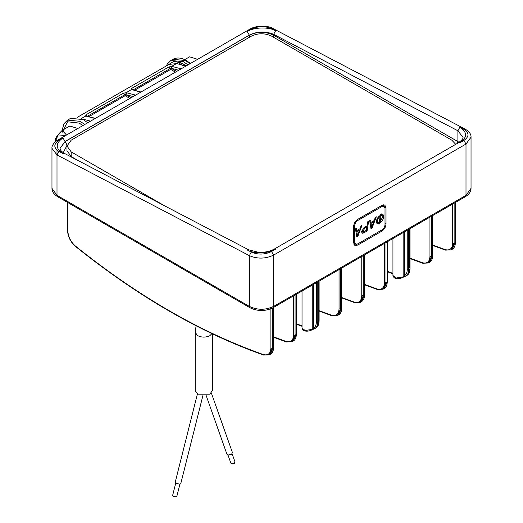 <?xml version="1.0" encoding="UTF-8"?>
<svg xmlns="http://www.w3.org/2000/svg" width="523" height="523" viewBox="0 0 523 523"><rect width="100%" height="100%" fill="white"/><g stroke="black" fill="none" stroke-linecap="round" stroke-linejoin="round"><path stroke-width="0.78" d="M455.716 144.328L451.826 140.184L271.627 36.139C264.873 32.988 258.127 32.988 251.373 36.139L71.174 140.184L66.977 146.028L66.977 150.702L71.174 156.547L78.019 160.502M66.977 146.028L71.174 151.873L164.673 205.853M228.054 455.232L230.846 463.117L231.434 463.79L234.389 463.273L234.899 461.678L232.107 453.801M211.331 393.008L232.317 452.251L231.643 454.376L227.701 455.069L226.917 454.167L206.108 395.408M179.886 484.213L176.8 496.497L176.238 496.85L173.276 496.242L172.636 495.451L175.721 483.167M202.911 395.565L180.749 483.723L179.997 484.193L176.055 483.383L175.192 482.324L197.413 393.95M212.384 333.844L212.384 390.629L209.867 394.139L197.72 394.139L195.203 390.629L195.203 332.183L197.308 335.433C201.368 337.57 205.559 337.655 209.867 335.688L212.142 333.354M87.72 122.774L83.32 119.597L70.638 118.342L67.598 120.094L80.287 121.349L84.687 124.526M65.597 135.549L57.635 136.072L55.183 141.883M66.519 135.012L62.178 130.39C57.399 135.111 55.059 138.438 55.15 140.38L55.144 141.923M62.178 130.39L69.788 125.997L77.796 128.501M184.697 59.655L189.601 56.824L197.622 59.321M182.102 61.152L179.186 64.205M133.149 96.546L125.664 94.611L126.272 92.676L135.601 95.127M126.501 92.721L125.749 94.656L124.559 94.853L87.302 116.361L85.981 114.805L123.232 93.297L126.121 92.656L131.253 89.688L131.535 88.498L168.792 66.99L171.675 66.356L176.271 63.701L169.053 64.362L176.898 63.597L185.717 66.199M178.709 70.239L171.224 68.31L171.825 66.375L181.161 68.827M172.054 66.421L171.309 68.356L170.112 68.552L132.862 90.061L131.535 88.498M359.955 228.754L361.125 225.57L362.119 224.995L357.85 236.344L356.791 236.958L355.463 228.839L356.359 228.322L356.706 230.63L359.955 228.754M374.154 220.549L375.331 217.372L376.325 216.797L372.056 228.146L370.997 228.754L369.669 220.641L370.565 220.118L370.912 222.425L374.154 220.549M380.96 205.938L381.973 206.52L384.124 206.304L385.013 208.272L385.013 224.642C384.817 226.864 383.804 228.616 381.973 229.898L357.673 243.927L355.529 244.143L353.502 242.973M353.626 241.587L354.64 242.175L355.529 244.143M354.64 242.175L354.64 225.805C354.829 223.583 355.843 221.83 357.673 220.549L381.973 206.52M367.094 225.766L367.741 221.752L368.643 221.229L367.074 231.016L363.858 232.879L362.184 233.284L361.635 231.99L363.609 227.982L367.094 225.766M383.732 216.359C383.522 219.137 382.261 221.281 379.94 222.791L379.803 223.674L378.914 224.184L379.051 223.236L376.952 223.537L376.338 221.935C376.586 219.065 377.907 216.895 380.299 215.411L380.463 214.404L381.365 213.887L381.195 214.94L383.117 214.737L383.732 216.359L381.705 215.339M381.973 231.068C384.418 229.362 385.765 227.021 386.02 224.053L386.02 207.69L384.836 205.068L381.973 205.349L357.673 219.379C355.235 221.085 353.881 223.426 353.626 226.394L353.626 242.757L354.81 245.379L357.673 245.097L381.973 231.068L380.96 230.486M302.026 290.997L302.026 327.986L305.138 330.536L312.231 329.346L312.231 285.107M392.936 238.508L392.936 275.497L396.048 278.053L403.141 276.857L403.141 232.617M312.185 329.738L314.826 328.588L313.395 328.222L312.185 329.738M403.096 277.255L405.737 276.105L404.305 275.732L403.096 277.255M459.835 142.812L463.881 140.478C469.34 136.614 469.34 132.901 463.881 129.331L459.835 127.213C467.477 132.208 467.477 137.405 459.835 142.812L458.494 142.727C462.044 140.092 463.522 138.268 462.933 137.242L457.9 130.77L273.647 34.335C265.547 31.014 257.453 31.269 249.353 35.1L65.1 141.478L60.067 148.271C60.001 149.905 61.446 151.605 64.401 153.376L62.976 153.52C55.333 148.525 55.333 143.328 62.976 137.922L58.929 140.256C53.47 144.119 53.47 147.832 58.929 151.402L62.976 153.52M58.929 151.402L57 154.958L51.967 148.329L51.967 188.345L57 195.36L249.353 306.413L249.353 255.636L57 154.958L57 150.134M271.529 251.53L273.647 255.087L273.647 306.413L466 195.36L471.033 188.345L471.033 137.183L466 144.034L273.647 255.087C265.547 258.905 257.453 259.088 249.353 255.636L251.282 252.073C258.029 254.897 264.782 254.714 271.529 251.53L275.582 249.19C269.201 253.57 253.609 253.995 247.235 249.955L251.282 252.073M396.048 278.053L396.774 278.465L396.048 278.053M305.138 330.536L305.857 330.954L305.138 330.536M95.428 118.322L85.805 116.041L86.635 116.001L85.7 115.995L85.981 114.805M140.661 92.205L132.156 89.688M171.165 68.304L171.825 66.375M125.612 94.604L126.272 92.676M353.986 244.476L355.398 244.064M383.64 204.8L383.993 206.232M370.774 227.407L372.056 228.146M369.859 221.817L370.912 222.425M372.481 225.099L373.651 221.87L371.049 223.373L371.65 227.355L372.481 225.099M372.762 221.36L373.651 221.87M370.676 226.792L371.65 227.355M370.343 224.759L371.35 225.341M370.016 222.772L371.049 223.373M366.192 230.506L367.074 231.016M361.975 231.63L361.641 231.813M366.355 230.408L366.917 226.897L365.119 227.936L362.524 231.421L362.785 232.094L366.355 230.408M366.028 226.387L366.917 226.897M361.779 230.989L362.524 231.421M356.568 235.605L357.85 236.344M355.653 230.022L356.706 230.63M358.275 233.304L359.445 230.068L356.849 231.571L357.444 235.553L358.275 233.304M358.556 229.558L359.445 230.068M356.47 234.99L357.444 235.553M356.137 232.957L357.144 233.539M355.81 230.976L356.849 231.571M379.051 222.275L379.94 222.791M377.952 222.602L379.803 223.674M376.933 222.118L376.357 222.38M380.45 214.508L381.195 214.94M381.685 214.724L381.712 215.195M381.025 216.019L380.116 221.7L382.843 216.731L382.444 215.764L381.025 216.019L380.143 215.509M379.365 221.262L380.116 221.7M379.221 222.183L380.129 216.496C378.332 217.692 377.358 219.385 377.22 221.562L377.599 222.504L379.221 222.183M379.371 216.058L380.129 216.496M376.403 221.092L377.22 221.562M71.174 151.873L71.174 156.547M189.973 63.741L185.573 60.563L172.884 59.308C176.813 57.242 181.285 57.635 186.286 60.491L190.45 63.46M186.096 65.976L182.534 63.486L174.087 61.217L167.602 65.198M172.884 59.308L170.864 60.472L183.547 61.734L187.947 64.904M82.83 125.598L79.274 123.101L67.526 121.794L62.355 132.162M249.844 37.028L249.353 35.204L65.1 141.583L62.976 137.922M275.582 30.779L273.647 34.335L273.647 35.204C265.547 31.426 257.453 31.426 249.353 35.204L247.235 31.543C253.609 27.163 269.201 26.738 275.582 30.779L271.529 28.66C264.782 25.836 258.029 26.013 251.282 29.203L247.235 31.543M471.033 188.345C471.112 191.457 469.236 194.236 465.411 196.668L466 195.36L466 144.034L463.881 140.478M85.805 116.041L81.104 118.643M81.954 118.865L90.551 121.14M95.108 118.505L86.001 116.106M63.263 152.709L67.062 145.126M313.395 284.434L313.395 328.222C315.304 327.156 316.284 325.097 316.33 322.037L316.33 282.74M404.305 231.944L404.305 275.732C406.214 274.673 407.195 272.607 407.24 269.548L407.24 230.251M57 154.958L57 195.36L57.589 196.668C53.764 194.236 51.895 191.457 51.967 188.345M67.853 202.591L67.853 231.042C68.219 236.86 70.742 241.868 75.436 246.072C138.059 296.247 200.682 332.399 263.304 354.535C268.005 355.751 270.528 353.666 270.894 348.266L270.894 308.779M432.73 245.052L445.093 249.582C449.787 250.798 452.317 248.713 452.676 243.319L452.676 204.022M341.82 297.541L354.176 302.072C358.876 303.288 361.4 301.202 361.766 295.802L361.766 256.505M364.577 284.401L376.939 288.931C381.633 290.147 384.163 288.062 384.523 282.662L384.523 243.365M319.102 310.655L331.458 315.186C336.158 316.402 338.682 314.316 339.048 308.923L339.048 269.62M296.384 323.776L302.026 325.888M387.295 271.287L392.936 273.398M273.666 336.89L286.022 341.414C290.723 342.637 293.246 340.545 293.612 335.151L293.612 295.855M410.012 258.172L422.375 262.696C427.069 263.919 429.599 261.827 429.958 256.433L429.958 217.137M273.156 37.028L273.647 35.204L457.9 141.583L457.9 130.77L459.835 127.213M454.134 203.179L454.134 243.319L451.172 249.87L452.186 249.288L455.147 242.731L454.134 243.319L452.676 243.319M455.147 241.888L455.147 202.591M273.366 346.841L273.366 347.684L272.352 348.266L269.384 354.823L270.398 354.241L273.366 347.684L273.366 307.544M272.352 308.106L272.352 348.266L270.894 348.266M408.698 229.407L408.698 269.548C408.653 272.849 407.594 275.065 405.541 276.209M410.012 228.649L410.012 268.541C409.829 272.176 408.738 274.497 406.75 275.516L406.548 275.628C408.607 274.483 409.659 272.261 409.712 268.966L408.698 269.548L407.24 269.548M409.712 268.122L409.712 228.826M385.981 242.528L385.981 282.662L383.019 289.219L384.032 288.637L386.994 282.08L385.981 282.662L384.523 282.662M386.994 281.237L386.994 241.94M363.224 255.662L363.224 295.802L360.262 302.359L361.315 301.751L364.276 295.194L363.224 295.802L361.766 295.802M364.276 294.357L364.276 255.054M340.506 268.783L340.506 308.923L337.544 315.474L338.551 314.892L341.519 308.335L340.506 308.923L339.048 308.923M341.519 307.491L341.519 268.194M319.102 281.139L319.102 321.03C318.919 324.659 317.827 326.986 315.833 328.006L315.637 328.111C317.696 326.973 318.749 324.75 318.801 321.449L317.788 322.037C317.736 325.332 316.683 327.555 314.624 328.699M318.801 320.612L318.801 281.315M317.788 281.897L317.788 322.037L316.33 322.037M296.083 333.726L296.083 334.57L295.07 335.151L292.109 341.709L293.115 341.12L296.083 334.57L296.083 294.429M295.07 295.011L295.07 335.151L293.612 335.151M431.416 216.293L431.416 256.433L428.455 262.984L429.468 262.402L432.429 255.845L431.416 256.433L429.958 256.433M432.429 255.008L432.429 215.711M60.067 148.408L65.1 141.583L67.121 145.093M457.442 143.328L457.9 141.583L459.102 142.354M249.353 306.413C257.453 310.198 265.547 310.198 273.647 306.413L273.058 307.72C265.351 311.447 257.649 311.447 249.942 307.72L249.353 306.413M251.282 29.203L249.942 29.111C257.885 24.431 270.26 26.294 272.954 28.51L271.529 28.66M272.954 28.51L465.307 129.188L463.881 129.331M58.929 140.256L57.589 140.171L57 141.478M458.494 142.727L274.242 249.098C268.325 252.308 261.173 252.602 258.499 252.282L248.654 249.811L247.235 249.955M275.582 249.19L274.242 249.098M423.244 263.187L422.375 262.696M286.892 341.905L286.022 341.414M332.327 315.67L331.458 315.186M377.809 289.415L376.939 288.931M355.045 302.556L354.176 302.072M445.093 249.582L445.962 250.066M67.853 231.042L67.853 230.198M75.436 246.072L76.031 246.392M263.304 354.535L264.174 355.019M88.099 122.552L87.184 122.31M129.867 98.435L125.147 95.709L125.749 94.656L131.083 97.736M123.232 93.297L125.147 95.709L88.943 116.609M175.427 72.135L170.701 69.409L171.309 68.356L176.643 71.435M168.792 66.99L170.701 69.409L134.503 90.309M356.366 244.339L357.673 245.097M384.712 206.931L386.02 207.69M385.013 223.471L386.02 224.053M356.764 220.02L357.673 220.549M353.731 225.282L354.64 225.805M361.831 231.709L363.858 232.879M364.283 227.453L365.119 227.936M196.105 325.783L195.203 332.183M170.864 60.472L167.262 64.087L166.36 65.918M61.989 130.587L64.015 123.67L67.598 120.094M315.833 328.006L314.826 328.588M406.75 275.516L405.737 276.105M465.411 196.668L273.058 307.72M57.589 196.668L249.942 307.72M249.942 29.111L57.589 140.171C56.87 140.053 51.267 144.989 51.967 148.329M465.307 129.188C469.314 131.633 471.23 134.3 471.033 137.183M64.401 153.376L248.654 249.811M410.012 258.571L422.761 263.252L428.455 262.984M432.73 215.535L432.73 255.427C432.567 259.022 431.475 261.35 429.468 262.402M296.384 294.253L296.384 334.145C296.221 337.74 295.129 340.068 293.115 341.12M273.666 337.296L286.414 341.97L292.109 341.709M319.102 311.061L331.85 315.735L337.544 315.474M387.295 241.77L387.295 281.662C387.131 285.257 386.039 287.578 384.032 288.637M387.295 271.692L392.936 273.81M405.508 276.229L403.141 277.249C400.723 278.465 398.487 278.903 396.421 278.569C394.617 278.373 393.453 277.353 392.936 275.497L392.936 275.497M296.384 324.175L302.026 326.293M314.598 328.712L312.224 329.738C309.812 330.954 307.576 331.392 305.51 331.059C303.706 330.863 302.542 329.836 302.026 327.986L302.026 327.986M364.577 254.884L364.577 294.776C364.413 298.372 363.322 300.699 361.315 301.751M364.577 284.806L377.325 289.481L383.019 289.219M341.82 268.024L341.82 307.916C341.656 311.512 340.565 313.839 338.551 314.892M341.82 297.947L354.568 302.621L360.262 302.359M432.73 245.457L445.478 250.131L451.172 249.87M455.448 202.421L455.448 242.312C455.285 245.908 454.193 248.235 452.186 249.288M273.666 307.367L273.666 347.265C273.503 350.861 272.411 353.182 270.398 354.241M67.552 202.421L67.552 230.623C67.898 236.788 70.559 242.064 75.521 246.451C138.222 296.711 200.95 332.922 263.697 355.084L269.384 354.823M77.319 117.322L169.053 64.362M140.981 92.022L132.195 89.701M186.038 66.009L176.898 63.597M384.124 206.304L382.097 205.14M362.785 232.094L361.681 231.46M382.444 215.764L380.417 214.593M377.599 222.504L376.338 221.778"/></g></svg>
